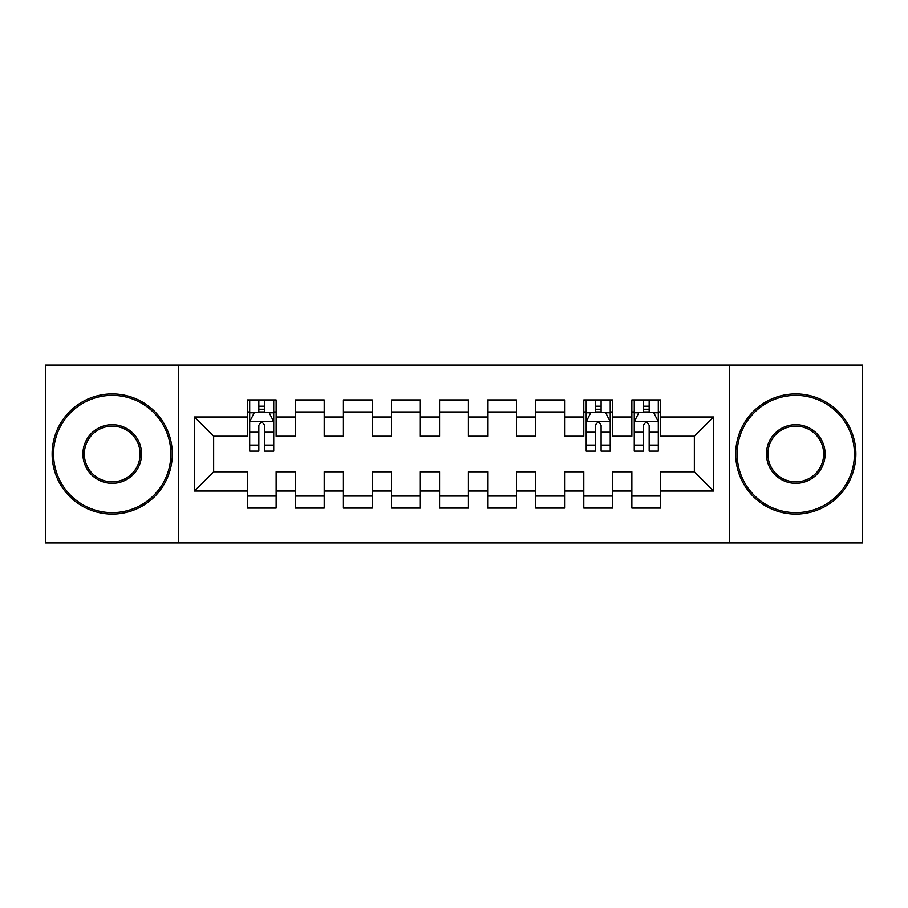 <?xml version="1.0" encoding="UTF-8"?>
<svg xmlns="http://www.w3.org/2000/svg" width="908" height="908" viewBox="0 0 908 908"><rect width="100%" height="100%" fill="white"/><g stroke="black" fill="none" stroke-linecap="round" stroke-linejoin="round"><path stroke-width="1.36" d="M729.442 542.927L862.6 542.927L862.6 365.073L729.442 365.073L729.442 542.927L178.558 542.927L178.558 365.073L45.4 365.073L45.4 542.927L178.558 542.927M729.442 365.073L178.558 365.073M194.414 491.012L194.414 416.988L247.294 416.988L247.294 436.215L213.652 436.215L213.652 471.785L194.414 491.012L247.294 491.012L247.294 508.083L276.134 508.083L276.134 491.012L295.372 491.012L295.372 508.083L324.213 508.083L324.213 491.012L343.44 491.012L343.44 508.083L372.28 508.083L372.28 491.012L391.507 491.012L391.507 508.083L420.347 508.083L420.347 491.012L439.574 491.012L439.574 508.083L468.426 508.083L468.426 491.012L487.653 491.012L487.653 508.083L516.493 508.083L516.493 491.012L535.72 491.012L535.72 508.083L564.56 508.083L564.56 491.012L583.787 491.012L583.787 508.083L612.628 508.083L612.628 491.012L631.866 491.012L631.866 508.083L660.706 508.083L660.706 471.785L694.348 471.785L694.348 436.215L660.706 436.215L660.706 416.988L713.586 416.988L713.586 491.012L660.706 491.012M660.706 416.988L660.706 399.917L631.866 399.917L631.866 416.988L612.628 416.988L612.628 399.917L583.787 399.917L583.787 416.988L564.56 416.988L564.56 399.917L535.72 399.917L535.72 416.988L516.493 416.988L516.493 399.917L487.653 399.917L487.653 416.988L468.426 416.988L468.426 399.917L439.574 399.917L439.574 416.988L420.347 416.988L420.347 399.917L391.507 399.917L391.507 416.988L372.28 416.988L372.28 399.917L343.44 399.917L343.44 416.988L324.213 416.988L324.213 399.917L295.372 399.917L295.372 416.988L276.134 416.988L276.134 399.917L247.294 399.917L247.294 416.988M612.628 491.012L612.628 471.785L631.866 471.785L631.866 491.012M713.586 416.988L694.348 436.215M564.56 491.012L564.56 471.785L583.787 471.785L583.787 491.012M631.866 416.988L631.866 436.215L612.628 436.215L612.628 416.988M516.493 491.012L516.493 471.785L535.72 471.785L535.72 491.012M583.787 416.988L583.787 436.215L564.56 436.215L564.56 416.988M468.426 491.012L468.426 471.785L487.653 471.785L487.653 491.012M535.72 416.988L535.72 436.215L516.493 436.215L516.493 416.988M420.347 491.012L420.347 471.785L439.574 471.785L439.574 491.012M487.653 416.988L487.653 436.215L468.426 436.215L468.426 416.988M372.28 491.012L372.28 471.785L391.507 471.785L391.507 491.012M439.574 416.988L439.574 436.215L420.347 436.215L420.347 416.988M324.213 491.012L324.213 471.785L343.44 471.785L343.44 491.012M391.507 416.988L391.507 436.215L372.28 436.215L372.28 416.988M276.134 491.012L276.134 471.785L295.372 471.785L295.372 491.012M343.44 416.988L343.44 436.215L324.213 436.215L324.213 416.988M213.652 471.785L247.294 471.785L247.294 491.012M295.372 416.988L295.372 436.215L276.134 436.215L276.134 416.988M631.866 411.937L634.261 411.937M658.3 411.937L660.706 411.937M583.787 411.937L586.193 411.937M610.233 411.937L612.628 411.937M535.72 411.937L564.56 411.937M487.653 411.937L516.493 411.937M439.574 411.937L468.426 411.937M391.507 411.937L420.347 411.937M343.44 411.937L372.28 411.937M295.372 411.937L324.213 411.937M247.294 411.937L249.7 411.937M273.739 411.937L276.134 411.937M247.294 496.063L276.134 496.063M295.372 496.063L324.213 496.063M343.44 496.063L372.28 496.063M391.507 496.063L420.347 496.063M439.574 496.063L468.426 496.063M487.653 496.063L516.493 496.063M535.72 496.063L564.56 496.063M583.787 496.063L612.628 496.063M631.866 496.063L660.706 496.063M194.414 416.988L213.652 436.215M694.348 471.785L713.586 491.012M264.603 406.171L258.837 406.171M273.739 445.09L264.603 445.09L264.603 451.117L273.739 451.117L273.739 421.789L268.927 412.175L254.512 412.175L249.7 421.789L249.7 451.117L258.837 451.117L258.837 445.09L249.7 445.09M249.7 421.789L249.7 399.917M273.739 421.789L273.739 399.917M258.837 412.175L258.837 399.917M264.603 399.917L264.603 412.175M264.603 445.09L264.603 425.398C262.684 421.698 260.755 421.698 258.837 425.398L258.837 445.09M264.603 411.937L258.837 411.937M112.217 512.645A58.645 58.645 0 0 0 170.863 454A58.645 58.645 0 0 0 112.217 395.355A58.645 58.645 0 0 0 53.572 454A58.645 58.645 0 0 0 112.217 512.645M112.217 393.913A60.087 60.087 0 0 1 172.304 454A60.087 60.087 0 0 1 112.217 514.087A60.087 60.087 0 0 1 52.131 454A60.087 60.087 0 0 1 112.217 393.913M112.217 483.328A29.328 29.328 0 0 1 82.9 454A29.328 29.328 0 0 1 112.217 424.672A29.328 29.328 0 0 1 141.546 454A29.328 29.328 0 0 1 112.217 483.328M112.217 426.124A27.876 27.876 0 0 0 84.342 454A27.876 27.876 0 0 0 112.217 481.876A27.876 27.876 0 0 0 140.104 454A27.876 27.876 0 0 0 112.217 426.124M795.783 512.645A58.645 58.645 0 0 0 854.428 454A58.645 58.645 0 0 0 795.783 395.355A58.645 58.645 0 0 0 737.137 454A58.645 58.645 0 0 0 795.783 512.645M795.783 393.913A60.087 60.087 0 0 1 855.869 454A60.087 60.087 0 0 1 795.783 514.087A60.087 60.087 0 0 1 735.696 454A60.087 60.087 0 0 1 795.783 393.913M795.783 483.328A29.328 29.328 0 0 1 766.454 454A29.328 29.328 0 0 1 795.783 424.672A29.328 29.328 0 0 1 825.1 454A29.328 29.328 0 0 1 795.783 483.328M795.783 426.124A27.876 27.876 0 0 0 767.896 454A27.876 27.876 0 0 0 795.783 481.876A27.876 27.876 0 0 0 823.658 454A27.876 27.876 0 0 0 795.783 426.124M601.096 406.171L595.33 406.171M610.233 445.09L601.096 445.09L601.096 451.117L610.233 451.117L610.233 421.789L605.42 412.175L591.006 412.175L586.193 421.789L586.193 451.117L595.33 451.117L595.33 445.09L586.193 445.09M586.193 421.789L586.193 399.917M610.233 421.789L610.233 399.917M595.33 412.175L595.33 399.917M601.096 399.917L601.096 412.175M601.096 445.09L601.096 425.398C599.178 421.698 597.248 421.698 595.33 425.398L595.33 445.09M601.096 411.937L595.33 411.937M649.163 406.171L643.397 406.171M658.3 445.09L649.163 445.09L649.163 451.117L658.3 451.117L658.3 421.789L653.488 412.175L639.073 412.175L634.261 421.789L634.261 451.117L643.397 451.117L643.397 445.09L634.261 445.09M634.261 421.789L634.261 399.917M658.3 421.789L658.3 399.917M643.397 412.175L643.397 399.917M649.163 399.917L649.163 412.175M649.163 445.09L649.163 425.398C647.245 421.698 645.327 421.698 643.397 425.398L643.397 445.09M649.163 411.937L643.397 411.937M273.614 421.55L249.825 421.55M249.7 412.754L254.217 412.754M269.222 412.754L273.739 412.754M258.837 432.208L249.7 432.208M273.739 432.208L264.603 432.208M264.603 409.224L258.837 409.224M610.108 421.55L586.318 421.55M586.193 412.754L590.711 412.754M605.715 412.754L610.233 412.754M595.33 432.208L586.193 432.208M610.233 432.208L601.096 432.208M601.096 409.224L595.33 409.224M658.175 421.55L634.386 421.55M634.261 412.754L638.778 412.754M653.783 412.754L658.3 412.754M643.397 432.208L634.261 432.208M658.3 432.208L649.163 432.208M649.163 409.224L643.397 409.224"/></g></svg>
